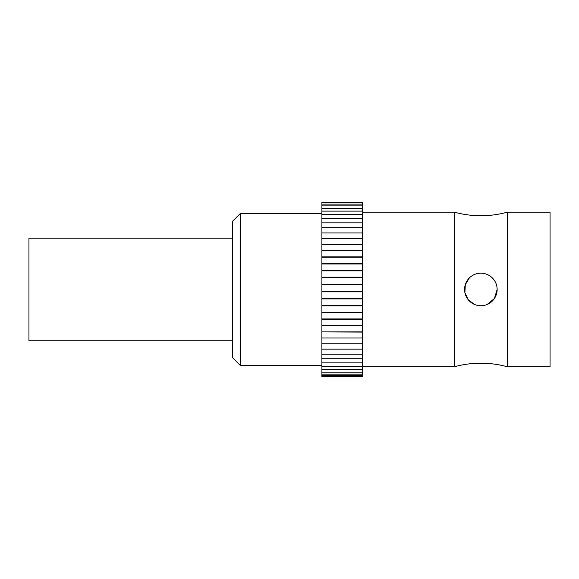 <?xml version="1.0" encoding="UTF-8"?>
<svg xmlns="http://www.w3.org/2000/svg" width="579" height="579" viewBox="0 0 579 579"><rect width="100%" height="100%" fill="white"/><g stroke="black" fill="none" stroke-linecap="round" stroke-linejoin="round"><path stroke-width="0.87" d="M507.305 366.775L550.05 366.775L550.05 212.16L507.305 212.16L507.305 366.775A99.147 99.147 0 0 0 454.428 366.775L362.584 366.775M487.127 304.496L494.386 298.54L497.144 289.464M507.305 212.16A99.147 99.147 0 0 1 454.428 212.16L454.428 366.775M232.432 357.569L232.432 221.373L240.444 213.362L240.444 365.573L232.432 357.569M362.584 298.272L321.888 298.272L321.888 298.894L362.584 298.894L362.584 291.867L321.888 291.867L321.888 202.266L362.584 202.266L321.888 202.295M362.584 305.271L321.888 305.271L321.888 305.857L362.584 305.857L362.584 298.894M362.584 312.175L321.888 312.175L321.888 312.703L362.584 312.703L362.584 305.857M362.584 318.949L321.888 318.949L321.888 319.384L362.584 319.384L362.584 312.703M362.584 325.543L321.888 325.543L362.584 325.861L362.584 319.384M362.584 331.897L321.888 331.897L362.584 332.078L362.584 325.861M362.584 376.466L321.888 376.734L362.584 376.734L362.584 337.998L321.888 337.998L321.888 332.078M362.584 343.752L321.888 343.752L321.888 337.998L362.584 337.998L362.584 332.078M362.584 349.159L321.888 349.159L321.888 343.752M362.584 354.167L321.888 354.167L321.888 349.159M362.584 358.748L321.888 358.748L321.888 354.167M362.584 362.867L321.888 362.867L321.888 358.748M362.584 366.485L321.888 366.485L321.888 362.867M362.584 369.597L321.888 369.597L321.888 366.485M362.584 372.159L321.888 372.159L321.888 369.597M362.584 374.172L321.888 374.172L321.888 372.159M362.584 375.605L321.888 375.605L321.888 374.172M480.867 305.748A16.277 16.277 0 0 0 497.144 289.471A16.277 16.277 0 0 0 480.867 273.194A16.277 16.277 0 0 0 464.582 289.471A16.277 16.277 0 0 0 480.867 305.748M454.428 212.16L362.584 212.16M321.888 213.362L240.444 213.362M321.888 365.573L240.444 365.573M321.888 244.396L362.584 244.396L321.888 244.512M321.888 250.497L362.584 250.497L321.888 250.765M321.888 256.873L362.584 256.873L362.584 257.264L321.888 257.264M321.888 263.474L362.584 263.474L362.584 263.966L321.888 263.966M321.888 270.263L362.584 270.263L362.584 270.827L321.888 270.827M321.888 277.182L362.584 277.182L362.584 277.811L321.888 277.797M321.888 284.188L362.584 284.188L362.584 284.825L321.888 284.825L362.584 284.825L362.584 291.867M362.584 291.23L321.888 291.23M469.345 277.963L465.299 284.709L464.901 292.663L468.288 299.806L474.606 304.496M362.584 244.396L362.584 202.295M362.584 250.497L362.584 244.512M362.584 256.873L362.584 250.765M362.584 263.474L362.584 257.264M362.584 270.263L362.584 263.966M362.584 277.182L362.584 270.827M362.584 284.188L362.584 277.797M321.888 376.466L321.888 375.605M321.888 331.897L321.888 325.861M321.888 325.543L321.888 319.384M321.888 318.949L321.888 312.703M321.888 312.175L321.888 305.857M321.888 305.271L321.888 298.894M321.888 298.272L321.888 291.867M232.432 238.201L28.95 238.201L28.95 340.742L232.432 340.742M362.584 238.555L321.888 238.555M362.584 232.932L321.888 232.932M362.584 227.677L321.888 227.677M362.584 222.843L321.888 222.843M362.584 218.449L321.888 218.449M362.584 214.527L321.888 214.527M362.584 211.118L321.888 211.118M362.584 208.23L321.888 208.23M362.584 205.885L321.888 205.885M362.584 204.112L321.888 204.112M362.584 202.911L321.888 202.911"/></g></svg>

